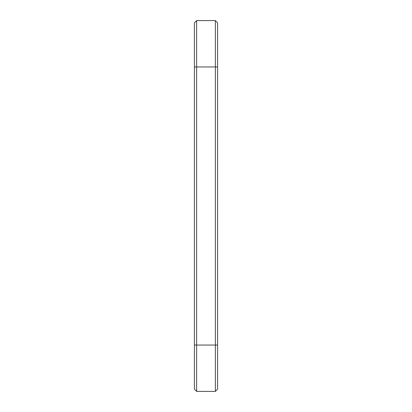 <?xml version="1.0" encoding="UTF-8"?>
<svg xmlns="http://www.w3.org/2000/svg" width="412" height="412" viewBox="0 0 412 412"><rect width="100%" height="100%" fill="white"/><g stroke="black" fill="none" stroke-linecap="round" stroke-linejoin="round"><path stroke-width="0.62" d="M196.637 20.6L196.637 66.95L194.412 66.95L194.412 22.825L196.637 20.6L215.363 20.6L217.588 22.825L217.588 389.175L215.363 391.4L215.363 345.05L217.588 345.05M215.363 20.6L215.363 345.05L196.637 345.05L196.637 391.4L194.412 389.175L194.412 66.95M217.588 66.95L196.637 66.95L196.637 345.05L194.412 345.05M196.637 391.4L215.363 391.4"/></g></svg>
